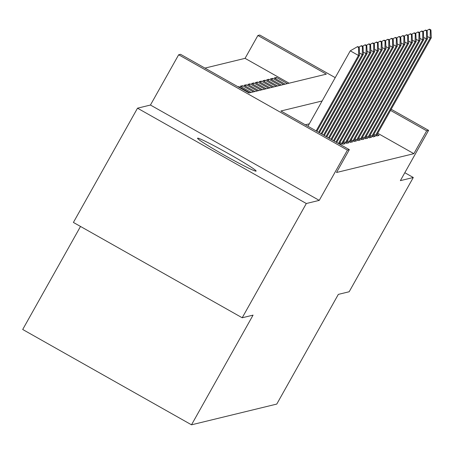 <?xml version="1.0" encoding="UTF-8"?>
<svg xmlns="http://www.w3.org/2000/svg" width="454" height="454" viewBox="0 0 454 454"><rect width="100%" height="100%" fill="white"/><g stroke="black" fill="none" stroke-linecap="round" stroke-linejoin="round"><path stroke-width="0.68" d="M197.626 138.169A33.585 1.697 29.3 0 0 197.541 138.226A33.585 1.697 29.3 0 0 225.201 155.694A33.585 1.697 29.3 0 0 256.022 171.147A33.585 1.697 29.3 0 0 256.113 171.096A33.585 1.697 29.3 0 0 228.447 153.622A33.585 1.697 29.3 0 0 197.626 138.169M289.079 83.201L245.064 58.345L257.889 35.491L259.773 35.037L335.222 77.645M80.517 226.455L22.7 329.479L191.503 424.813L276.775 404.071L338.326 294.391L349.171 291.752L413.288 177.497L404.815 172.713M191.503 424.813L253.054 315.133L242.203 317.772L73.4 222.437L137.517 108.183L306.319 203.517L319.241 200.379L347.452 150.104L178.655 54.769L180.539 54.31L248.974 92.962L326.324 74.144L257.889 35.491M319.241 200.379L150.444 105.039L137.517 108.183M150.444 105.039L178.655 54.769M245.064 58.345L204.958 68.1M242.203 317.772L306.319 203.517M373.869 134.293L376.831 135.962L379.096 135.411L377.126 134.299M370.101 135.213L373.057 136.881L375.322 136.331L373.353 135.218M366.327 136.126L369.284 137.8L371.548 137.25L369.579 136.138M362.553 137.046L365.51 138.72L367.774 138.164L365.805 137.057M358.779 137.965L361.736 139.633L364 139.083L362.031 137.971M355.005 138.884L357.962 140.553L360.226 140.002L358.257 138.89M351.231 139.798L354.188 141.472L356.452 140.922L354.489 139.809M347.458 140.717L350.414 142.386L352.679 141.835L350.715 140.729M343.684 141.637L346.646 143.305L348.91 142.755L346.941 141.642M339.915 142.556L342.872 144.224L345.136 143.674L343.167 142.562M340.682 144.758L341.363 144.593L339.393 143.481M238.481 87.032L238.713 86.618L238.032 86.782M241.704 87.089L242.487 85.698L240.223 86.249L251.158 92.429M245.478 86.169L246.261 84.779L243.997 85.329L254.932 91.509M249.252 85.25L250.029 83.865L247.765 84.416L258.706 90.59M253.026 84.336L253.803 82.946L251.539 83.496L262.48 89.676M256.799 83.417L257.577 82.026L255.313 82.577L266.254 88.757M260.573 82.497L261.351 81.107L259.086 81.658L270.028 87.838M264.347 81.578L265.125 80.193L262.86 80.744L273.796 86.918M268.115 80.664L268.899 79.274L266.634 79.825L277.57 86.005M271.889 79.745L272.672 78.355L270.408 78.905L281.344 85.085M249.649 92.792L238.713 86.618M253.423 91.878L242.487 85.698M257.197 90.959L246.261 84.779M260.971 90.04L250.029 83.865M264.744 89.126L253.803 82.946M268.518 88.207L257.577 82.026M272.292 87.287L261.351 81.107M276.06 86.368L265.125 80.193M279.834 85.454L268.899 79.274M283.608 84.535L272.672 78.355M285.118 84.166L274.182 77.992L276.441 77.435L287.382 83.615M322.136 100.97L280.907 110.997L349.342 149.644L336.516 172.497L413.866 153.679L377.711 133.26M309.31 123.817L305.326 124.788M391.183 109.249L428.576 130.372L400.366 180.641L413.288 177.497M428.576 130.372L426.692 130.831L390.531 110.407M413.866 153.679L426.692 130.831M349.342 149.644L347.452 150.104M275.663 78.826L276.441 77.435M359.239 47.398L357.871 46.626L357.304 46.762L358.671 47.534L359.239 47.398L359.608 55.201L316.892 131.32M316.154 130.9L358.478 55.479L350.267 50.837L357.304 46.762M307.943 126.263L350.267 50.837M359.608 55.201L358.478 55.479L358.671 47.534M363.013 46.478L361.645 45.706L361.078 45.843L362.445 46.614L363.013 46.478L363.382 54.281L319.366 132.716M318.629 132.301L362.252 54.559L359.506 53.01M363.382 54.281L362.252 54.559L362.445 46.614M358.813 47.154L361.078 45.843M366.787 45.559L365.419 44.787L364.851 44.923L366.219 45.701L366.787 45.559L367.155 53.368L321.841 134.117M321.097 133.697L366.026 53.64L363.279 52.091M367.155 53.368L366.026 53.64L366.219 45.701M362.587 46.24L364.851 44.923M370.56 44.645L369.193 43.868L368.625 44.01L369.993 44.781L370.56 44.645L370.929 52.448L324.315 135.513M323.571 135.093L369.8 52.721L367.053 51.171M370.929 52.448L369.8 52.721L369.993 44.781M366.361 45.321L368.625 44.01M374.334 43.726L372.961 42.954L372.399 43.09L373.767 43.862L374.334 43.726L374.703 51.529L326.789 136.909M326.046 136.489L373.568 51.807L370.827 50.258M374.703 51.529L373.568 51.807L373.767 43.862M370.135 44.401L372.399 43.09M378.103 42.807L376.735 42.035L376.173 42.171L377.541 42.943L378.103 42.807L378.477 50.61L329.264 138.305M328.52 137.885L377.342 50.888L374.601 49.338M378.477 50.61L377.342 50.888L377.541 42.943M373.903 43.482L376.173 42.171M381.876 41.887L380.509 41.115L379.941 41.257L381.315 42.029L381.876 41.887L382.251 49.696L331.738 139.707M330.994 139.287L381.116 49.968L378.369 48.419M382.251 49.696L381.116 49.968L381.315 42.029M377.677 42.568L379.941 41.257M385.65 40.974L384.283 40.202L383.715 40.338L385.083 41.11L385.65 40.974L386.025 48.777L334.212 141.103M333.469 140.683L384.89 49.055L382.143 47.5M386.025 48.777L384.89 49.055L385.083 41.11M381.451 41.649L383.715 40.338M389.424 40.054L388.056 39.282L387.489 39.419L388.857 40.19L389.424 40.054L389.793 47.857L336.686 142.499M335.943 142.079L388.664 48.135L385.917 46.586M389.793 47.857L388.664 48.135L388.857 40.19M385.225 40.729L387.489 39.419M393.198 39.135L391.83 38.363L391.263 38.499L392.631 39.277L393.198 39.135L393.567 46.944L339.161 143.895M338.417 143.475L392.438 47.216L389.691 45.667M393.567 46.944L392.438 47.216L392.631 39.277M388.999 39.816L391.263 38.499M396.972 38.221L395.604 37.444L395.037 37.586L396.404 38.357L396.972 38.221L397.341 46.024L342.39 143.952M341.646 143.532L396.211 46.297L393.465 44.747M397.341 46.024L396.211 46.297L396.404 38.357M392.772 38.896L395.037 37.586M400.746 37.302L399.378 36.53L398.811 36.666L400.178 37.438L400.746 37.302L401.115 45.105L346.158 143.033M345.42 142.613L399.985 45.383L397.239 43.828M401.115 45.105L399.985 45.383L400.178 37.438M396.546 37.977L398.811 36.666M404.52 36.382L403.146 35.611L402.584 35.747L403.952 36.519L404.52 36.382L404.889 44.186L349.932 142.113M349.188 141.693L403.754 44.464L401.013 42.914M404.889 44.186L403.754 44.464L403.952 36.519M400.32 37.058L402.584 35.747M408.288 35.463L406.92 34.691L406.358 34.827L407.726 35.605L408.288 35.463L408.662 43.272L353.706 141.2M352.962 140.78L407.527 43.544L404.786 41.995M408.662 43.272L407.527 43.544L407.726 35.605M404.088 36.144L406.358 34.827M412.062 34.549L410.694 33.772L410.127 33.914L411.5 34.686L412.062 34.549L412.436 42.353L357.48 140.28M356.736 139.86L411.301 42.625L408.555 41.076M412.436 42.353L411.301 42.625L411.5 34.686M407.862 35.225L410.127 33.914M415.836 33.63L414.468 32.858L413.9 32.994L415.268 33.766L415.836 33.63L416.21 41.433L361.253 139.361M360.51 138.941L415.075 41.711L412.328 40.156M416.21 41.433L415.075 41.711L415.268 33.766M411.636 34.305L413.9 32.994M419.609 32.711L418.242 31.939L417.674 32.075L419.042 32.847L419.609 32.711L419.978 40.514L365.027 138.442M364.284 138.027L418.849 40.792L416.102 39.243M419.978 40.514L418.849 40.792L419.042 32.847M415.41 33.386L417.674 32.075M423.383 31.791L422.016 31.02L421.448 31.156L422.816 31.933L423.383 31.791L423.752 39.6L368.801 137.528M368.058 137.108L422.623 39.873L419.876 38.323M423.752 39.6L422.623 39.873L422.816 31.933M419.184 32.472L421.448 31.156M427.157 30.878L425.79 30.1L425.222 30.242L426.59 31.014L427.157 30.878L427.526 38.681L372.575 136.609M371.832 136.189L426.397 38.953L423.65 37.404M427.526 38.681L426.397 38.953L426.59 31.014M422.958 31.553L425.222 30.242M430.931 29.958L429.563 29.187L428.996 29.323L430.364 30.095L430.931 29.958L431.3 37.761L376.343 135.689M375.606 135.269L430.171 38.04L427.424 36.485M431.3 37.761L430.171 38.04L430.364 30.095M426.732 30.634L428.996 29.323"/></g></svg>
